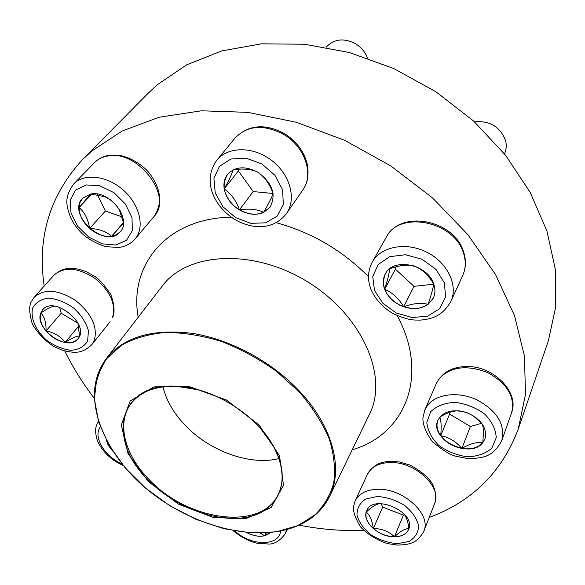 <?xml version="1.0" encoding="UTF-8"?>
<svg xmlns="http://www.w3.org/2000/svg" width="585" height="585" viewBox="0 0 585 585"><rect width="100%" height="100%" fill="white"/><g stroke="black" fill="none" stroke-linecap="round" stroke-linejoin="round"><path stroke-width="0.88" d="M266.372 532.913L264.595 535.736L270.146 532.613C264.647 537.498 256.778 537.483 246.57 532.569M246.768 532.591C253.203 535.875 259.148 536.928 264.595 535.736L260.267 533.14M264.595 535.736L266.065 532.935M394.414 536.818C378.678 537.264 361.362 521.089 366.7 510.756C373.201 492.987 416.864 512.226 408.644 529.374C406.399 534.207 401.654 536.686 394.414 536.818M366.722 510.72L366.232 512.094C371.321 507.253 375.621 504.467 379.117 503.736L379.585 503.648M403.635 513.462L404.564 514.676C406.714 518.039 408.169 522.661 408.93 528.533M408.93 528.569C405.208 528.533 400.381 531.26 394.451 536.745C401.668 536.62 406.399 534.149 408.659 529.337M373.332 528.555C379.614 533.769 386.648 536.503 394.451 536.745C388.601 531.268 381.566 528.533 373.332 528.555C372.192 520.379 369.822 514.895 366.232 512.094C365.025 517.637 367.395 523.129 373.332 528.555L382.656 507.122L403.416 515.092L404.44 514.5M381.186 503.634L382.656 507.122M394.451 536.745L403.416 515.092M482.705 442.801C469.909 459.613 428.856 438.765 437.953 420.184C443.415 410.941 453.39 408.557 467.876 413.025C481.572 419.664 487.283 428.278 485.016 438.867L482.705 442.801M437.968 420.147C436.066 425.149 436.973 430.355 440.688 435.759C441.529 426.904 441.222 420.695 439.774 417.127M439.81 417.068C446.545 412.959 452.651 410.882 458.143 410.824L459.349 410.853M463.218 411.555L468.819 413.493L473.389 415.972L481.916 423.474M482.376 424.125C483.51 427.65 483.627 433.858 482.735 442.728L485.023 438.83M461.909 448.417C471.005 449.733 477.945 447.839 482.735 442.728C476.819 441.814 469.872 443.715 461.909 448.417C455.942 441.404 448.863 437.185 440.688 435.759C445.748 442.435 452.827 446.655 461.909 448.417L470.377 426.487L481.718 423.255M449.499 412.381L449.572 414.085L470.377 426.487M440.688 435.759L449.572 414.085M433.734 284.032C435.452 289.1 435.306 293.794 433.309 298.116C426.055 308.938 414.802 311.271 399.548 305.099C385.537 296.566 380.769 286.219 385.244 274.058C392.923 257.144 427.789 264.054 433.734 284.032M504.497 153.884C506.478 149.475 506.764 144.809 505.36 139.881C499.766 126.528 489.477 120.51 474.486 121.841M385.259 274.021C382.853 278.701 382.648 283.783 384.645 289.275C388.045 297.429 394.392 303.257 403.694 306.774C398.758 298.394 392.411 292.566 384.645 289.275C387.643 280.061 389.303 273.253 389.625 268.866M389.712 268.793C398.853 265.393 406.846 264.398 413.705 265.795M415.05 266.263C422.458 269.67 428.644 275.498 433.624 283.732M433.748 284.076C433.097 288.303 431.218 295.059 428.103 304.346L433.324 298.079M403.694 306.774C413.142 309.801 421.28 308.997 428.103 304.346C421.171 302.533 413.032 303.344 403.694 306.774L413.99 286.336L433.726 284.2M395.965 266.804L395.38 269.144L413.99 286.336M384.645 289.275L395.38 269.144M148.415 481.623L128.042 453.624L121.3 424.937L130.199 400.974L153.972 386.882L188.421 386.29L226.329 399.95L259.148 425.032L279.528 455.781L283.491 485.309L271.096 507.575L245.766 518.712L212.845 517.308L178.425 504.124L148.415 481.623M149.336 481.155C106.331 441.061 117.395 382.634 175.895 386.173C212.062 387.065 256.815 414.772 273.743 446.743C291.952 479.678 279.513 509.937 249.217 516.731C219.017 523.758 176.341 508.204 149.336 481.155M260.383 428.154L273.407 446.333C283.33 465.192 284.771 481.55 277.729 495.415C260.171 531.056 188.275 520.694 150.031 480.497C125.358 456.205 116.159 423.971 130.557 404.301C139.822 391.818 155.113 385.815 176.414 386.29L198.498 389.837M278.913 458.618C250.161 465.777 210.088 451.335 185.613 425.756C173.891 413.588 166.337 400.615 162.959 386.839M429.214 517.447C472.285 501.477 501.952 472.058 518.222 429.193L548.379 340.726L555.75 306.745L555.45 269.831L546.99 231.243L530.244 192.472L505.528 155.179L473.638 121.058L435.832 91.721L393.778 68.533L349.362 52.518L304.609 44.241L261.451 43.824L221.62 50.946L186.505 64.928L157.168 84.84L148.334 93.073L82.595 159.515C49.776 195.324 36.987 237.495 44.211 286.028M518.222 429.193L525.491 394.37L524.445 356.089L514.522 315.644L495.575 274.614L467.963 234.761L432.578 197.949L390.868 165.964L344.704 140.349L296.251 122.25L247.755 112.349L201.372 110.799L158.966 117.278L122.031 131.062L91.626 151.149L82.595 159.515M64.767 350.985C72.869 367.468 82.734 383.27 94.368 398.407M299.14 525.176C320.938 529.44 342.43 531.151 363.614 530.303M257.795 172.187C272.405 182.944 276.515 194.571 270.131 207.068C261.195 216.355 249.846 216.567 236.077 207.712C223.88 196.721 221.035 185.62 227.55 174.418C235.163 166.476 245.247 165.73 257.795 172.187M367.482 58.083C365.164 51.977 361.12 47.158 355.351 43.626C343.68 37.747 333.955 38.932 326.167 47.173L326.108 47.246M239.419 209.883C248.033 214.724 256.106 215.558 263.638 212.384C257.29 209.189 249.217 208.355 239.419 209.883C236.208 200.662 231.141 193.679 224.216 188.933C225.956 197.613 231.024 204.596 239.419 209.883L253.166 191.558L273.071 193.489M227.572 174.388C224.472 178.447 223.353 183.295 224.216 188.933C228.94 180.414 231.901 174.081 233.108 169.928M233.225 169.869C242.753 168.356 250.753 169.021 257.224 171.851M258.504 172.619C264.99 177.43 269.846 184.37 273.063 193.445M273.115 193.789C271.586 197.767 268.427 203.968 263.638 212.384L270.153 207.039M239.192 169.204L238.38 170.93L253.166 191.558M224.216 188.933L238.38 170.93M90.624 194.059C109.461 189.664 132.598 219.58 120.203 231.762C105.922 249.963 66.017 214.461 82.704 198.139L90.624 194.059L79.114 207.565C79.246 215.156 82.748 222.124 89.637 228.472C96.796 234.49 104.108 237.079 111.581 236.245L116.444 234.695L120.232 231.726M123.472 223.207L111.581 236.245C106.28 231.411 98.967 228.823 89.637 228.472C88.203 219.36 84.693 212.392 79.114 207.565L91.779 194.066M82.734 198.11L80.094 202.352L79.114 207.565M90.894 194.015L105.044 196.801L110.565 199.829M115.537 204.275L119.281 209.62L123.486 222.922M97.351 194.688L105.395 211.039L122.155 216.903M89.637 228.472L105.395 211.039M111.581 236.245L123.435 222.644M40.796 313.019L42.661 309.816C54.164 294.898 90.785 325.077 77.951 338.737C68.094 352.572 34.01 329.041 40.796 313.019M77.337 321.933L78.068 323.68L79.516 336.024M79.487 336.097C76.569 335.929 71.787 338.05 65.14 342.444C70.814 343.241 75.099 341.991 77.98 338.708M46.025 331C51.465 337.282 57.835 341.099 65.14 342.444C60.686 336.346 54.31 332.536 46.025 331C46.288 322.825 44.562 316.807 40.848 312.96C39.188 318.532 40.913 324.543 46.025 331L61.213 313.216L78.068 323.3M42.69 309.787L40.848 312.96C47.202 308.668 51.831 306.423 54.749 306.226M57.037 306.642L58.303 306.971M59.611 307.381L61.213 313.216M65.14 342.444L78.734 325.977M112.678 451.123L108.203 445.214L106.28 440.154M109.212 445.478L108.254 445.156L112.474 450.801M106.382 440.344L108.254 445.156L108.496 444.22M108.254 445.156L108.678 444.549M234.965 531.026C250.877 546.163 279.272 546.566 280.617 531.07M286.606 529.659L285.268 533.791C279.784 541.059 274.08 544.459 268.157 543.999L256.837 543.18L253.912 542.441C246.855 540.116 239.908 536.196 233.079 530.69M377.384 496.468L365.662 499.034C359.746 503.005 356.857 508.423 356.989 515.268C359.073 522.383 363.768 528.928 371.065 534.895C379.402 539.933 388.155 542.865 397.31 543.677L409.047 541.476C415.204 537.761 418.385 532.46 418.582 525.586C416.717 518.303 412.023 511.546 404.491 505.308C395.818 500.08 386.78 497.133 377.384 496.468M367.409 474.303C375.95 460.717 386.575 460.775 399.475 461.996L410.136 465.141C420.871 471.057 428.161 477.104 432.001 483.283C435.81 490.53 436.666 497.367 434.553 503.795C442.604 486.874 414.355 460.885 389.288 462.538C378.341 463.137 371.051 467.057 367.409 474.303L355.168 500.862C358.81 493.623 366.203 489.769 377.347 489.301C402.875 487.934 431.876 514.39 423.803 531.282C416.615 544.247 408.308 544.496 397.8 545.118L387.285 543.567C376.777 540.006 367.885 534.493 360.609 527.012C355.175 517.988 352.828 511.136 353.574 506.456L355.168 500.862M430.67 411.767L426.823 422.414C427.628 430.567 431.606 438.216 438.735 445.36C447.284 451.51 456.783 455.305 467.247 456.753C477.389 456.505 485.565 453.653 491.78 448.212L496.234 437.69C495.787 429.383 491.905 421.478 484.592 413.983C475.685 407.555 465.814 403.679 454.984 402.363C444.644 402.897 436.542 406.034 430.67 411.767M436.49 383.19C443.094 370.956 454.845 365.471 471.722 366.751C494.873 368.506 519.304 392.491 511.641 412.622C515.246 396.725 507.253 383.387 487.663 372.601C466.684 364.557 450.494 366.598 439.094 378.729L436.49 383.19L424.834 409.983L427.467 405.515C436.176 393.859 458.377 391.072 477.038 399.869C497.14 410.962 505.403 424.505 501.82 440.49C492.563 458.216 481.031 458.274 467.093 458.479L455.422 456.146C449.982 454.735 442.333 449.975 432.483 441.85C425.792 432.403 422.611 424.344 422.933 417.69L424.834 409.983M374.517 290.438L382.934 303.381L396.337 313.019L412.213 317.56L427.613 316.112L439.554 308.829L445.609 296.99L444.381 282.877L435.964 269.349L422.019 259.257L405.464 254.731L389.771 256.661L378.129 264.522L372.755 276.595L374.517 290.438M386.224 237.298C400.469 209.101 454.26 219.85 463.583 251.864C466.296 260.098 466.018 267.945 462.757 275.396C465.806 268.552 466.062 261.159 463.517 253.225C454.538 220.976 398.963 210.19 386.224 237.298L372.279 262.087C380.711 246.607 405.741 241.612 426.531 252.069C447.423 262.321 458.464 285.356 450.874 301.392C442.084 316.624 431.569 318.949 420.505 320.112C413.77 319.951 409.398 320.953 393.003 313.56C382.795 307.461 375.453 299.418 370.97 289.443C367.307 279.857 367.746 270.738 372.279 262.087M94.521 399.818C93.629 384.016 97.622 370.188 106.499 358.342L162.381 285.904C187.339 252.062 253.663 248.201 308.002 282.094C362.561 315.615 388.681 376.703 369.515 414.136L329.596 496.453C322.957 509.681 312.361 519.422 297.809 525.674M138.184 317.267C128.795 265.539 166.235 218.183 231.287 217.189M276.12 222.688C311.491 232.318 342.283 250.314 368.499 276.668M397.222 315.644C429.924 376.25 404.688 434.714 352.236 449.777M300.003 391.738C332.953 426.853 343.475 469.046 329.596 496.453L317.019 513.418L298.752 525.352L276.135 531.867L250.541 532.884L223.36 528.577L195.953 519.304L169.635 505.608L145.636 488.161L125.117 467.759L109.139 445.346L98.638 421.982L94.382 398.838L96.92 377.171L106.499 358.342C124.225 336.719 153.021 328.426 192.904 333.465C230.98 339.563 272.347 361.983 300.003 391.738M299.527 392.272L276.69 371.497C259.404 359.131 241.064 349.15 221.678 341.545C202.22 335.571 183.544 332.536 165.635 332.441C148.67 334.035 133.943 338.313 121.446 345.267L106.682 358.678C99.538 369.493 95.457 381.625 94.426 395.072C94.887 422.604 109.973 452.731 134.696 478.084C178.922 522.317 250.833 544.964 296.61 526.186L313.852 515.948C323.308 506.976 329.918 496.065 333.669 483.21C335.578 469.448 334.101 454.691 329.26 438.947C322.445 422.992 312.536 407.431 299.527 392.272M235.623 217.627L250.753 223.338L265.553 222.841L277.21 216.136L283.345 204.362L282.584 189.759L274.921 175.266L261.831 163.917L246.044 158.111L230.878 159.025L219.433 166.359L213.913 178.476L215.236 192.896L222.995 206.812L235.623 217.627M235.141 137.965C248.391 124.744 264.756 123.245 284.222 133.475C296.054 140.905 303.666 150.871 307.067 163.376C309.202 174.359 307.761 183.259 302.745 190.066C314.306 174.659 305.019 146.513 283.381 134.228C263.564 124.086 247.484 125.336 235.141 137.965L216.933 160.071C227.967 146.301 253.444 146.206 271.769 160.495C290.233 174.601 296.697 199.207 286.526 213.481C273.049 230.695 252.04 229.261 234.914 219.55C214.6 206.914 201.452 181.482 216.933 160.071M115.837 245.005L126.506 240.325L132.327 230.607L132.005 217.671L125.468 204.085L113.965 192.662L99.859 185.803L86.105 184.933L75.531 190.14L70.193 200.253L71.019 213.152L77.71 226.307L88.891 237.225L102.448 243.879L115.837 245.005M94.426 162.667C98.119 158.937 102.697 156.561 108.152 155.53L118.199 155.259C129.548 156.466 143.032 165.284 149.036 172.743C161.204 188.619 162.842 203.222 153.957 216.552C173.869 196.611 137.212 148.539 106.858 156.188C101.819 157.19 97.673 159.354 94.426 162.667L73.82 183.887C84.255 172.816 107.545 175.69 123.713 190.476C140.005 205.108 144.956 227.58 135.113 238.914C130.916 243.704 125.504 246.556 118.894 247.462L105.541 246.673C95.925 243.353 88.225 239.089 82.441 233.883C77.395 229.042 73.447 223.616 70.602 217.62C66.807 206.622 63.29 198.147 73.82 183.887M87.633 341.048L88.437 330.671C86.09 322.649 81.249 315.161 73.922 308.207C65.659 302.343 57.279 298.979 48.782 298.123C41.096 299.03 35.714 302.372 32.636 308.141C30.23 318.043 35.868 330.693 46.807 340.39C54.763 346.02 62.88 349.333 71.151 350.32C78.763 349.662 84.255 346.569 87.633 341.048M53.879 275.25C65.483 265.224 74.917 267.784 86.331 271.681L95.326 276.756C99.033 278.972 104.188 284.851 110.784 294.387C114.141 304.046 114.894 311.425 113.059 316.5L112.422 317.801C116.305 304.397 110.426 291.206 94.785 278.241C77.754 267.389 64.123 266.394 53.879 275.25L34.193 297.202C44.46 288.368 58.31 289.509 75.757 300.617C91.823 313.845 97.966 327.19 94.2 340.653L91.911 344.55C81.344 354.715 73.322 352.726 62.997 350.473L54.12 346.656C44.767 340.594 37.498 333.004 32.314 323.893C29.367 313.787 28.936 306.525 31.02 302.109L34.193 297.202M100.349 426.918C92.686 436.593 104.503 456.424 121.834 463.788M287.491 529.418L285.268 533.791M434.553 503.795L423.803 531.282M379.117 503.729L378.714 503.707M404.564 514.676L405.449 515.531M511.641 412.622L501.82 440.49M475.971 417.822L476.855 418.216M462.757 275.396L450.874 301.392M176.414 386.29L175.895 386.173M273.407 446.333L273.743 446.743M302.745 190.066L286.526 213.481M153.957 216.552L135.113 238.914M105.044 196.801L104.108 196.077M119.281 209.62L120.1 210.483M110.119 321.699L91.911 344.55M78.068 323.68L78.887 325.121M123.179 465.448C111.318 460.234 102.748 452.081 97.461 440.973C93.666 428.344 96.627 424.878 98.499 421.551"/></g></svg>
